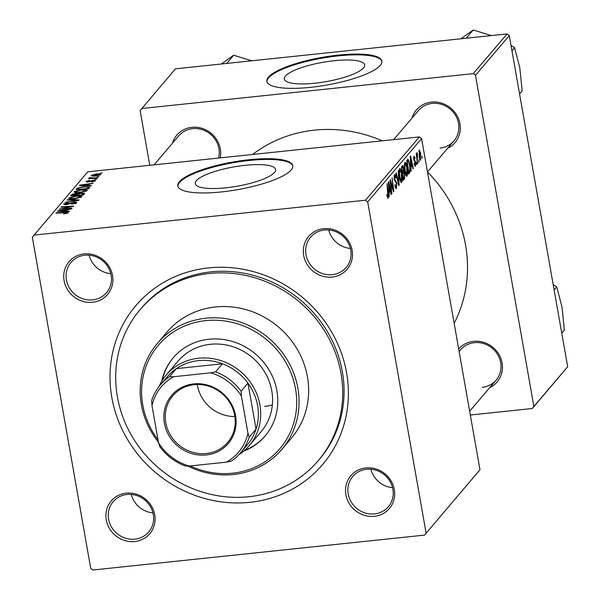 <?xml version="1.0" encoding="UTF-8"?>
<svg xmlns="http://www.w3.org/2000/svg" width="600" height="600" viewBox="0 0 600 600"><rect width="100%" height="100%" fill="white"/><g stroke="black" fill="none" stroke-linecap="round" stroke-linejoin="round"><path stroke-width="0.9" d="M334.08 60.727A40.793 9.803 -10 0 0 284.332 79.058A40.793 9.803 -10 0 0 314.933 83.213A40.793 9.803 -10 0 0 364.673 64.89A40.793 9.803 -10 0 0 334.08 60.727M338.077 55.133A58.387 14.025 -10 0 0 266.873 81.367A58.387 14.025 -10 0 0 310.673 87.323A58.387 14.025 -10 0 0 381.87 61.088A58.387 14.025 -10 0 0 338.077 55.133M381.915 61.463A58.387 14.025 -10 0 0 338.205 55.883A58.387 14.025 -10 0 0 266.962 81.735M225.862 187.815A40.793 9.803 170 0 1 195.263 183.653A40.793 9.803 170 0 1 245.01 165.33A40.793 9.803 170 0 1 275.61 169.493A40.793 9.803 170 0 1 225.862 187.815M249.007 159.735A58.387 14.025 -10 0 0 177.81 185.97A58.387 14.025 -10 0 0 221.603 191.917A58.387 14.025 -10 0 0 292.8 165.69A58.387 14.025 -10 0 0 249.007 159.735M292.845 166.065A58.387 14.025 -10 0 0 249.142 160.477A58.387 14.025 -10 0 0 177.892 186.337M374.362 516.315A25.297 23.587 40.4 0 1 345.877 494.678A25.297 23.587 40.4 0 1 365.835 467.94A25.297 23.587 40.4 0 1 394.32 489.577A25.297 23.587 40.4 0 1 374.362 516.315M366.615 469.268A23.355 21.773 -139.6 0 0 352.77 476.452A23.355 21.773 -139.6 0 0 351.045 501.713A23.355 21.773 -139.6 0 0 374.49 513.915A23.355 21.773 -139.6 0 0 388.335 506.73A23.355 21.773 -139.6 0 0 390.06 481.47A23.355 21.773 -139.6 0 0 366.615 469.268M134.767 541.53A25.297 23.587 40.4 0 1 106.275 519.893A25.297 23.587 40.4 0 1 126.233 493.155A25.297 23.587 40.4 0 1 154.718 514.793A25.297 23.587 40.4 0 1 134.767 541.53M127.02 494.482A23.355 21.773 -139.6 0 0 113.175 501.668A23.355 21.773 -139.6 0 0 111.45 526.928A23.355 21.773 -139.6 0 0 134.895 539.13A23.355 21.773 -139.6 0 0 148.74 531.945A23.355 21.773 -139.6 0 0 150.458 506.685A23.355 21.773 -139.6 0 0 127.02 494.482M92.58 302.272A25.297 23.587 40.4 0 1 64.095 280.642A25.297 23.587 40.4 0 1 84.045 253.905A25.297 23.587 40.4 0 1 112.53 275.543A25.297 23.587 40.4 0 1 92.58 302.272M84.832 255.225A23.355 21.773 -139.6 0 0 70.988 262.41A23.355 21.773 -139.6 0 0 69.262 287.678A23.355 21.773 -139.6 0 0 92.707 299.88A23.355 21.773 -139.6 0 0 106.552 292.695A23.355 21.773 -139.6 0 0 108.278 267.428A23.355 21.773 -139.6 0 0 84.832 255.225M332.175 277.058A25.297 23.587 40.4 0 1 303.69 255.428A25.297 23.587 40.4 0 1 323.647 228.69A25.297 23.587 40.4 0 1 352.132 250.327A25.297 23.587 40.4 0 1 332.175 277.058M324.428 230.01A23.355 21.773 -139.6 0 0 310.582 237.195A23.355 21.773 -139.6 0 0 308.865 262.462A23.355 21.773 -139.6 0 0 332.303 274.665A23.355 21.773 -139.6 0 0 346.147 267.48A23.355 21.773 -139.6 0 0 347.873 242.212A23.355 21.773 -139.6 0 0 324.428 230.01M89.123 255.188A23.355 21.773 -139.6 0 0 110.797 273.638M131.31 494.438A23.355 21.773 -139.6 0 0 152.985 512.888M370.905 469.222A23.355 21.773 -139.6 0 0 392.58 487.673M328.725 229.972A23.355 21.773 -139.6 0 0 350.392 248.423M412.043 118.05A25.297 23.587 40.4 0 1 431.438 102.097A25.297 23.587 40.4 0 1 458.888 119.782A25.297 23.587 40.4 0 1 447.6 148.328M440.092 148.072A23.355 21.773 -139.6 0 0 453.938 140.887A23.355 21.773 -139.6 0 0 455.662 115.62A23.355 21.773 -139.6 0 0 432.225 103.417A23.355 21.773 -139.6 0 0 418.38 110.602L393.66 139.627M172.44 143.265A25.297 23.587 40.4 0 1 191.843 127.312A25.297 23.587 40.4 0 1 220.222 157.882M218.542 158.062A23.355 21.773 -139.6 0 0 192.623 128.632A23.355 21.773 -139.6 0 0 178.778 135.817L154.065 164.843M458.692 349.05A25.297 23.587 40.4 0 1 473.625 341.347A25.297 23.587 40.4 0 1 501.075 359.04A25.297 23.587 40.4 0 1 489.787 387.577M482.28 387.322A23.355 21.773 -139.6 0 0 496.125 380.138A23.355 21.773 -139.6 0 0 497.85 354.877A23.355 21.773 -139.6 0 0 474.405 342.675A23.355 21.773 -139.6 0 0 460.567 349.86L459.135 351.54M249.87 502.32A122.61 114.292 40.4 0 1 111.825 397.463A122.61 114.292 40.4 0 1 208.538 267.9A122.61 114.292 40.4 0 1 346.582 372.757A122.61 114.292 40.4 0 1 249.87 502.32M318.112 460.808L319.478 459.202A116.767 108.847 -139.6 0 0 328.103 332.888A116.767 108.847 -139.6 0 0 210.892 271.875A116.767 108.847 -139.6 0 0 141.667 307.8L140.303 309.405A116.767 108.847 -139.6 0 0 131.678 435.728A116.767 108.847 -139.6 0 0 248.888 496.732A116.767 108.847 -139.6 0 0 318.112 460.808A116.767 108.847 -139.6 0 0 326.73 334.493A116.767 108.847 -139.6 0 0 209.52 273.48A116.767 108.847 -139.6 0 0 140.303 309.405M454.155 323.31A134.28 125.175 -139.6 0 0 427.507 171.922M382.252 140.828A134.28 125.175 -139.6 0 0 314.362 130.148A134.28 125.175 -139.6 0 0 252.638 154.47M419.393 136.92L421.582 138.585L367.688 201.885L365.498 200.22L419.393 136.92L87.758 171.825L32.325 237.173L90.72 568.335L92.91 570L424.545 535.102L479.978 469.748L424.545 535.102M406.44 176.167L407.025 176.108C406.185 176.422 405.495 174.975 404.933 171.765L404.355 165.488L404.955 162.405C405.81 162.083 406.522 163.583 407.085 166.905C407.82 171.038 407.798 174.105 407.025 176.108L406.74 176.28M411.127 166.792L411 171.233L410.19 156.465L410.595 155.985L413.325 168.495L412.995 168.885L412.26 165.458L410.76 166.83M387.69 198.322L388.14 198.278L386.798 194.955L387.105 194.392L387.893 196.733L386.993 183.705L388.283 193.71L387.908 198.42M387.12 196.868L387.893 196.733M395.85 188.453L396.577 188.377C395.88 189.015 395.287 187.935 394.808 185.13L395.115 184.583L395.535 186.398L396.33 186.825L396.592 183.885L394.17 179.243L394.455 174.735C395.062 174.203 395.595 175.095 396.053 177.413L395.798 178.222L394.71 176.273L394.485 178.77L396.9 183.368L396.202 188.618M395.235 187.08L396.33 186.825M393.982 176.243L394.912 176.145L393.975 176.347M398.243 170.498L399.143 185.16L398.715 185.655L395.933 173.205L396.263 172.815L398.655 183.488L398.243 170.498M401.123 182.407L401.707 182.347C400.875 182.663 400.178 181.215 399.615 178.005L399.037 171.727L399.638 168.645C400.5 168.322 401.205 169.822 401.768 173.145C402.502 177.278 402.48 180.345 401.707 182.347L401.423 182.52M421.965 156.113L421.882 158.453L421.965 156.113M421.582 138.585L479.978 469.748M367.688 201.885L426.082 533.04M404.722 173.708L404.52 178.845L403.237 180.345L401.482 166.688L402.78 165.428L403.74 167.858L403.86 171.547L404.722 173.708L404.325 173.752M389.243 192.495L389.115 196.928L388.305 182.16L388.71 181.688L391.447 194.19L391.11 194.587L390.375 191.16L388.875 192.532M391.05 185.062L391.778 193.808L390.022 180.142L390.375 179.73L393.24 189.705L392.077 177.735L393.832 191.392L393.48 191.805L390.615 181.852L391.05 185.062L390.66 185.108M414.915 166.23L415.478 166.17L414.09 163.725L414.39 163.163L415.283 164.97L415.463 163.005L413.722 159.653L413.94 156.135L415.207 158.123L414.908 158.685L414.135 157.335L414.188 159.78L415.778 162.51L415.192 166.358M414.397 165.142L415.283 164.97M413.588 157.32L414.278 157.245L413.58 157.395M409.957 172.08L408.555 174.105L406.793 160.447L408.03 159.203L409.643 163.538L409.957 172.08L408.315 172.252M420.21 160.132L420.668 160.08L419.213 157.238L419.197 149.962L420.668 153.015L420.442 160.222M418.89 159.72L418.808 162.06L418.89 159.72M417.36 159.188L417.525 163.567L416.243 153.637L416.58 153.24L416.842 155.295L417.007 152.535L417.42 154.252L417.36 159.188L416.963 159.233M417.42 154.252L416.812 154.185M416.647 162.352L416.565 164.692L416.647 162.352M96.885 179.032L94.762 179.535L96.885 179.032M99.127 176.4L97.005 176.903L99.127 176.4M87.15 190.65L80.415 192.532L75.075 192.623L74.062 191.715L80.97 189.81C85.117 189.36 87.18 189.645 87.15 190.65L87.278 190.312M91.35 185.535L90.99 185.955L79.433 185.587L79.838 185.108L93.315 183.225L89.317 184.118L88.185 185.445L91.35 185.535M84.51 193.567L83.227 195.075L70.725 195.81L72.203 194.31L75.6 193.478L78.338 193.665L81.367 192.915L84.615 193.298M79.125 199.882L78.705 200.385L65.175 202.335L77.108 200.272L67.125 200.04L67.485 199.62L79.125 199.882M66.87 213.517L66.765 212.955L64.748 212.7L55.898 213.225L56.235 212.827L65.4 212.288L68.273 212.82L63.578 213.983L66.817 212.835L66.93 213.502M72.105 208.14L59.273 209.265L71.602 206.618L60.983 207.255L61.32 206.858L73.815 206.123L61.5 208.778L72.105 208.14M365.498 200.22L33.862 235.118M69.465 211.237L69.105 211.657L57.547 211.282L57.953 210.81L71.438 208.92L67.44 209.812L66.3 211.147L69.465 211.237M75.323 203.752L75.203 203.048L73.665 202.515L66.127 204.735L63.562 204.045L68.558 202.522L65.07 203.895L66.375 204.353L73.875 202.14C76.26 201.952 77.205 202.215 76.703 202.913L71.475 204.173L73.477 203.865L75.315 202.778L75.48 203.692M65.07 203.895L65.085 204.803M76.86 202.53L76.703 202.913M81.832 196.89L75.097 198.772L69.765 198.862L68.745 197.955L75.653 196.05C79.8 195.608 81.863 195.885 81.832 196.89L81.96 196.553M94.53 181.365L93.42 180.458L87.983 182.055L85.98 181.523L89.61 180.33L87.15 181.417L88.905 181.567L93.645 180.083L95.61 180.712L91.425 182.002L94.515 180.63L94.642 181.32M87.15 181.417L87.195 182.108M89.49 187.718L88.537 188.835L76.043 189.57L77.415 188.137L83.287 186.765L89.685 187.148L89.49 187.718L89.715 187.29M100.792 174.623L96.225 175.95C92.887 176.333 91.222 176.13 91.23 175.35L95.97 174.023C99.172 173.663 100.778 173.865 100.792 174.623L100.89 174.382M90.495 177.847L97.845 177.9L88.418 178.837L90.63 178.335L89.04 177.922L89.61 177.623L90.96 177.623L90.532 178.328M102.203 172.792L100.073 173.295L102.203 172.792M507.09 33.93L509.28 35.595L475.478 75.293L473.287 73.627L507.09 33.93L175.455 68.828L140.123 110.58L149.767 165.3M475.478 75.293L533.873 406.447L567.675 366.75L532.335 408.502L470.332 415.028M509.28 35.595L567.675 366.75M473.287 73.627L141.653 108.525M532.335 408.502L533.873 406.447M59.685 209.243L59.617 208.853M61.38 207.233L61.32 206.858M58.043 211.298L57.953 210.81M66.375 211.567L66.3 211.147M61.53 210.983L64.957 211.095L65.865 210.03L59.13 210.952L61.53 210.983L61.613 211.417M65.032 211.522L64.957 211.095M59.198 211.335L59.13 210.952M66.135 211.56L65.865 210.03M65.468 212.663L65.4 212.288M67.733 204.472L67.665 204.083M67.56 200.048L67.485 199.62M71.123 198.975L71.025 198.45L75.495 198.375L80.415 196.8L80.565 197.625M80.453 197.67L80.332 197.017C80.168 196.275 78.45 196.087 75.18 196.455L70.26 197.812L70.328 198.93M70.26 197.812L71.025 198.45M72.45 195.712L72.203 194.31M78.457 194.34L78.338 193.665M72.525 195.33L76.418 195.097L76.957 193.89L73.095 194.663L72.585 195.705M76.485 195.472L76.418 195.097M77.13 195.435L76.957 193.89M77.948 195.382L82.102 194.767L82.98 193.575L83.242 195.053M83.235 195.067L82.98 193.657L81 193.312L78.585 194.19L77.88 195.015M91.83 180.877L91.755 180.458M79.927 185.602L79.838 185.108M88.26 185.873L88.185 185.445M83.415 185.28L86.843 185.392L87.75 184.328L81.015 185.25L83.415 185.28L83.49 185.715M86.918 185.828L86.843 185.392M81.082 185.64L81.015 185.25M88.02 185.865L87.75 184.328M77.648 189.472L77.415 188.137M77.903 189.458L87.412 188.52L88.102 187.462L88.343 188.843M87.48 188.895L87.412 188.52M87.99 188.865L87.84 188.025C88.387 187.02 86.73 186.735 82.875 187.163L78.96 188.002L77.835 189.09M76.433 192.735L76.343 192.21L80.805 192.135L85.733 190.56L85.875 191.385M85.762 191.43L85.65 190.778C85.485 190.035 83.767 189.847 80.498 190.215L75.57 191.565L75.637 192.69M75.57 191.565L76.343 192.21M99.698 175.238L99.615 174.743L95.633 174.413L92.4 175.245L92.475 176.085M92.4 175.245L96.413 175.575L99.66 174.623L99.765 175.215M89.722 178.26L89.61 177.623M95.168 179.512L95.1 179.137M421.83 158.1L422.213 158.062M403.065 178.995L404.52 178.845M403.335 167.895L403.74 167.858M402.998 171.637L403.86 171.547M402.022 167.887L402.57 172.148L403.553 170.34L403.418 168.3L402.592 167.22L401.64 167.933M402.188 172.185L402.57 172.148M401.565 167.333L402.893 166.995L401.535 167.137M402.772 173.745L403.365 178.358L404.303 177.172L404.385 174.067L403.478 172.913L402.39 173.782M402.982 178.395L403.365 178.358M402.3 173.04L403.793 172.695L402.27 172.86M401.37 173.19L401.768 173.145M399.472 172.425L399.96 177.675L401.46 180.795L401.408 173.392L399.9 170.183L399.472 172.425L399.037 172.47M399.57 177.72L399.96 177.675M399.127 170.265L400.088 170.062L399.143 170.16M400.365 181.012L401.46 180.795M398.618 185.212L399.143 185.16M398.243 183.525L398.655 183.488M395.07 186.45L395.535 186.398M395.647 177.458L396.053 177.413M395.707 177.743L396.105 177.697M394.103 178.808L394.485 178.77M394.29 179.843L394.815 179.79M396.495 183.413L396.9 183.368M386.888 195.6L387.278 195.562M387.105 196.815L387.683 196.755M387.9 193.755L388.283 193.71M389.092 196.545L389.475 196.507M391.035 194.235L391.447 194.19M388.808 191.325L390.375 191.16M388.92 186.375L389.16 190.755L390.06 189.69L388.717 183.405L388.92 186.375L388.537 186.413M388.778 190.8L389.16 190.755M391.732 193.447L392.115 193.41M392.865 189.743L393.24 189.705M393.368 191.445L393.832 191.392M414.795 158.167L415.207 158.123M413.632 159.09L414.015 159.053M413.752 159.825L414.188 159.78M414.15 161.108L415.305 160.988M415.357 162.555L415.778 162.51M410.978 170.85L411.36 170.805M412.92 168.54L413.325 168.495M410.692 165.623L412.26 165.458M410.798 160.672L411.037 165.06L411.945 163.995L410.595 157.703L410.423 160.718M410.662 165.097L411.037 165.06M408.42 173.108L409.5 172.995M409.252 163.575L409.643 163.538M407.34 161.648L408.683 172.11L409.11 171.615C409.935 170.243 409.995 167.655 409.298 163.845L408.278 160.808L406.957 161.685M408.3 172.155L408.683 172.11M408.278 160.808L406.89 161.175M406.688 166.95L407.085 166.905M404.79 166.178L405.278 171.435L406.778 174.555L406.725 167.153L405.21 163.942L404.79 166.178L404.355 166.222M404.88 171.48L405.278 171.435M404.445 164.017L405.405 163.822L404.46 163.92M405.683 174.765L406.778 174.555M420.278 153.053L420.668 153.015M418.808 151.17L419.505 151.102L419.52 156.697L420.457 158.895L420.338 153.398L419.393 151.163L418.8 151.23M419.123 156.743L419.52 156.697M419.632 159.038L420.457 158.895M418.763 161.708L419.138 161.67M417.48 163.215L417.862 163.17M416.46 155.34L416.842 155.295M416.52 164.34L416.895 164.303M243.735 451.125A60.33 56.235 -139.6 0 0 265.087 436.02A60.33 56.235 -139.6 0 0 269.543 370.763A60.33 56.235 -139.6 0 0 208.987 339.24A60.33 56.235 -139.6 0 0 173.22 357.795A60.33 56.235 -139.6 0 0 161.722 381.293M173.453 357.532A60.33 56.235 -139.6 0 0 162.248 380.438M190.26 465.938A79.793 74.377 -139.6 0 0 232.605 473.19A79.793 74.377 -139.6 0 0 295.545 388.875A79.793 74.377 -139.6 0 0 205.702 320.632A79.793 74.377 -139.6 0 0 158.017 439.815M158.445 442.207A81.735 76.192 40.4 0 1 157.38 343.38A81.735 76.192 40.4 0 1 205.837 318.233A81.735 76.192 40.4 0 1 287.88 360.945A81.735 76.192 40.4 0 1 281.85 449.362A81.735 76.192 40.4 0 1 233.392 474.51A81.735 76.192 40.4 0 1 187.83 466.035M281.85 449.362L291.435 438.097A81.735 76.192 -139.6 0 0 297.472 349.68A81.735 76.192 -139.6 0 0 215.43 306.968A81.735 76.192 -139.6 0 0 166.972 332.115L157.38 343.38M158.917 386.7A54.495 50.797 40.4 0 1 166.245 374.993L178.125 361.05A54.495 50.797 40.4 0 1 210.428 344.28A54.495 50.797 40.4 0 1 265.125 372.757A54.495 50.797 40.4 0 1 261.105 431.7L249.225 445.65A54.495 50.797 40.4 0 1 238.837 454.748M272.34 404.993A54.495 50.797 40.4 0 1 264.608 406.41M244.493 450.465A60.33 56.235 -139.6 0 0 265.32 435.75M466.237 38.227L473.243 30L491.415 35.58M511.95 50.73L514.553 47.67L519.787 67.62L522.18 90.907L519.57 93.968M511.005 45.39L514.553 47.67M460.912 38.79L473.243 30M554.138 289.987L556.74 286.928L561.975 306.877L564.368 330.165L561.757 333.218M553.192 284.64L556.74 286.928M226.642 63.443L233.647 55.215L251.812 60.795M221.317 64.005L233.647 55.215M164.385 423.188A37.17 34.65 40.4 0 1 193.71 383.903A37.17 34.65 40.4 0 1 235.56 415.695A37.17 34.65 40.4 0 1 206.235 454.972A37.17 34.65 40.4 0 1 164.385 423.188M234.712 415.493A36 33.562 -139.6 0 0 208.845 386.243A36 33.562 -139.6 0 0 172.837 395.775A36 33.562 -139.6 0 0 165.78 422.745A36 33.562 -139.6 0 0 191.648 451.995A36 33.562 -139.6 0 0 227.663 442.463A36 33.562 -139.6 0 0 234.712 415.493M197.317 384.51A36 33.562 -139.6 0 0 197.475 385.515A36 33.562 -139.6 0 0 234.877 416.498M166.245 374.993A54.495 50.797 40.4 0 1 220.755 360.562A54.495 50.797 40.4 0 1 259.905 404.827A54.495 50.797 40.4 0 1 249.225 445.65M247.965 433.335L249.202 437.213A52.545 48.983 40.4 0 1 240.435 452.97L247.29 444.923A52.545 48.983 -139.6 0 0 256.05 429.165A52.545 48.983 -139.6 0 0 257.587 405.562A52.545 48.983 -139.6 0 0 247.935 383.138A52.545 48.983 -139.6 0 0 222.45 363.78L176.363 368.632A52.545 48.983 -139.6 0 0 167.273 376.793L160.425 384.84A52.545 48.983 40.4 0 1 169.507 376.68L173.468 376.748A50.602 47.168 -139.6 0 0 151.98 405.54L158.535 442.748A50.602 47.168 -139.6 0 0 189.218 466.05L226.478 462.127A50.602 47.168 -139.6 0 0 247.965 433.335L241.41 396.127A50.602 47.168 -139.6 0 0 210.728 372.825L173.468 376.748M210.728 372.825L215.603 371.827L222.45 363.78A52.545 48.983 -139.6 0 0 176.363 368.632L169.507 376.68M249.202 437.213L256.05 429.165L247.935 383.138L241.087 391.185L241.41 396.127M189.218 466.05L185.257 465.982A52.545 48.983 40.4 0 1 159.773 446.625L158.535 442.748M151.98 405.54L151.657 400.597A52.545 48.983 40.4 0 1 160.425 384.84M240.435 452.97A52.545 48.983 40.4 0 1 231.345 461.13L226.478 462.127M215.603 371.827A52.545 48.983 40.4 0 1 241.087 391.185M64.552 208.958L64.485 208.575M69.698 203.85L69.593 203.265M71.7 195.757L71.543 194.85M82.912 195.09L82.725 194.032M90.097 181.597L90.023 181.155M76.988 189.517L76.838 188.632M94.29 178.485L94.222 178.102M397.507 180.255L397.942 180.21M394.5 180.585L395.632 180.472M391.23 184.17L391.68 184.125M392.175 187.403L392.618 187.358M413.88 160.38L414.607 160.297M77.153 194.062L77.392 195.42M417.255 154.11L416.812 154.163M427.47 171.968L453.938 140.887M496.125 380.138L469.658 411.225"/></g></svg>
